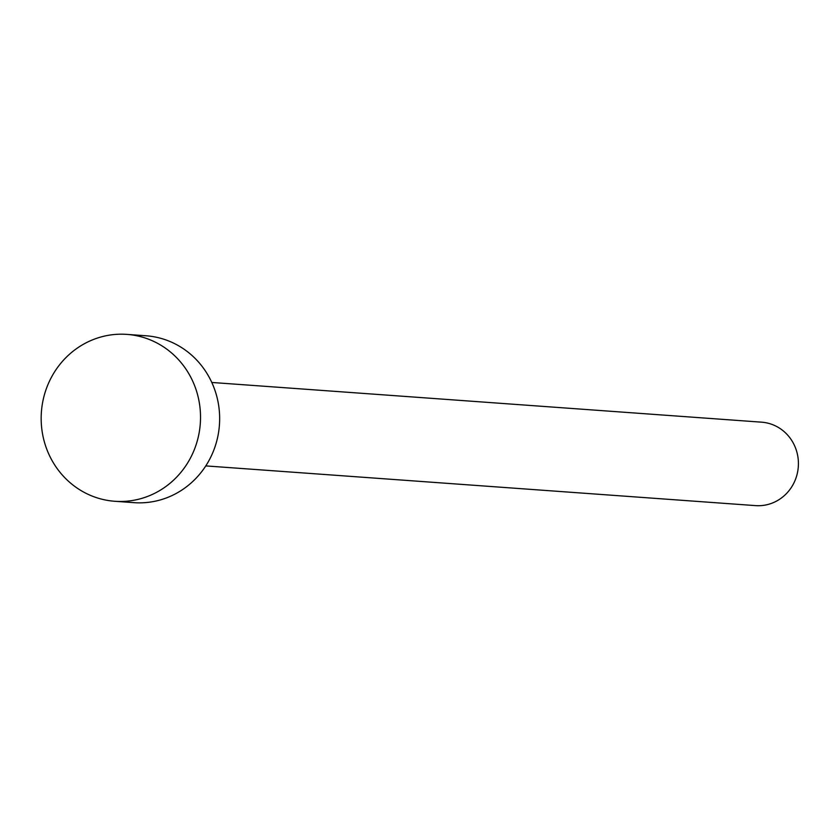 <?xml version="1.0" encoding="UTF-8"?>
<svg xmlns="http://www.w3.org/2000/svg" width="840" height="840" viewBox="0 0 840 840"><rect width="100%" height="100%" fill="white"/><g stroke="black" fill="none" stroke-linecap="round" stroke-linejoin="round"><path stroke-width="1.26" d="M211.796 382.463L761.597 422.173A41.832 39.827 94.1 0 1 798 457.558A41.832 39.827 94.1 0 1 772.832 502.845A41.832 39.827 94.1 0 1 755.57 505.617L205.769 465.906M126.871 334.383L146.003 335.769A83.664 79.664 94.1 0 1 218.82 406.539A83.664 79.664 94.1 0 1 168.483 497.112A83.664 79.664 94.1 0 1 133.948 502.656L114.817 501.281A83.664 79.664 94.1 0 1 42 430.511A83.664 79.664 94.1 0 1 92.337 339.938A83.664 79.664 94.1 0 1 126.871 334.383A83.664 79.664 94.1 0 1 199.689 405.153A83.664 79.664 94.1 0 1 149.352 495.726A83.664 79.664 94.1 0 1 114.817 501.281"/></g></svg>
